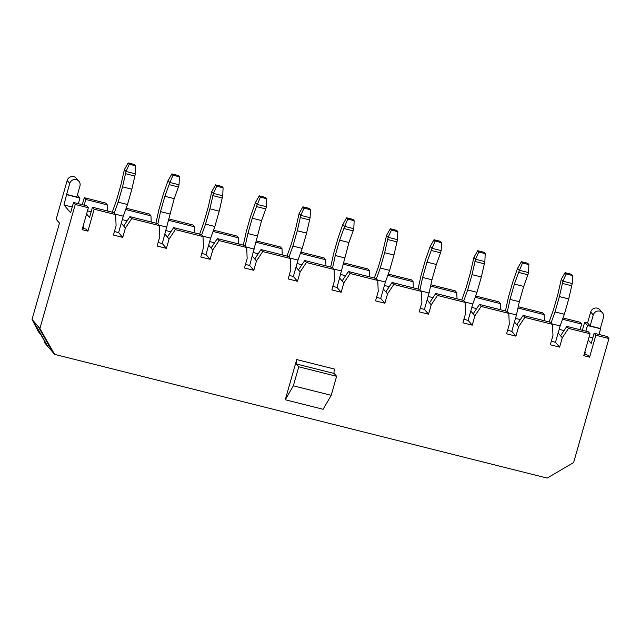 <?xml version="1.0" encoding="UTF-8"?>
<svg xmlns="http://www.w3.org/2000/svg" width="641" height="641" viewBox="0 0 641 641"><rect width="100%" height="100%" fill="white"/><g stroke="black" fill="none" stroke-linecap="round" stroke-linejoin="round"><path stroke-width="0.96" d="M44.974 341.917L44.71 342.847L47.065 345.587L40.671 334.362L38.324 331.621L32.05 319.386L59.477 223.108L56.152 219.238L67.185 180.498A5.376 5.2 -40.7 0 1 76.359 178.27L78.915 181.251A5.376 5.2 -40.7 0 1 79.941 186.034L76.816 196.995L66.624 194.439L69.741 183.47A5.376 5.2 -40.7 0 1 78.915 181.251M517.968 308.041L544.153 314.619L544.393 320.748M515.484 318.385L520.34 319.603M514.459 321.99L518.585 326.79L515.925 336.148L506.606 333.809L509.266 324.45L508.834 313.377L481.167 306.43L474.901 315.821L472.233 325.171L462.914 322.832L465.582 313.481L465.15 302.4L437.483 295.453L431.217 304.844L428.549 314.202L419.23 311.863L421.898 302.504L421.457 291.431L393.79 284.476L387.525 293.874L384.864 303.225L375.546 300.885L378.206 291.527L377.773 280.454L350.106 273.507L343.84 282.897L341.172 292.256L331.854 289.908L334.522 280.558L334.089 269.484L306.422 262.53L300.156 271.92L297.488 281.279L288.17 278.939L290.838 269.581L290.397 258.507L262.73 251.56L256.464 260.951L253.804 270.31L244.485 267.962L247.146 258.611L246.713 247.53L219.046 240.583L212.78 249.974L210.112 259.333L200.793 256.993L203.461 247.634L203.029 236.561L175.362 229.614L169.096 239.005L166.428 248.355L157.109 246.016L159.777 236.657L159.337 225.584L131.669 218.637L125.404 228.028L122.743 237.386L113.425 235.047L116.085 225.688L115.652 214.615L94.171 209.214L87.929 231.145L82.104 229.686L88.346 207.756L75.245 204.463L73.531 202.468L70.614 212.7L63.964 204.968L66.624 194.439M562.558 319.242L581.651 324.042L580.041 329.698M559.168 329.362L564.024 330.58M558.143 332.959L562.277 337.767L559.609 347.126L550.29 344.778L552.959 335.427L552.518 324.346L524.851 317.399L518.585 326.79M581.651 324.042L580.121 322.255L563.022 317.96M47.065 345.587L54.613 354.361L547.126 478.082L573.615 462.578L608.95 338.528L595.842 335.235L589.6 357.157L583.775 355.699L590.016 333.769L588.302 331.774L566.828 326.381L568.543 328.376L562.277 337.767M500.709 309.771L500.469 303.65L498.93 301.863L475.646 296.014M544.153 314.619L542.623 312.84L518.257 306.719M82.288 204.671L84.275 197.7L85.806 199.487L107.287 204.888L105.749 203.101L84.275 197.7M151.212 221.986L150.972 215.857L149.441 214.07L126.149 208.221M168.471 220.256L194.664 226.834L193.125 225.047L168.759 218.926M213.06 231.457L238.348 237.803L236.809 236.024L213.525 230.175M255.847 242.202L282.032 248.78L280.502 246.993L256.136 240.872M325.965 265.879L325.724 259.749L324.186 257.97L300.901 252.121M343.215 264.148L369.408 270.726L367.87 268.94L343.504 262.818M413.333 287.825L413.092 281.703L411.562 279.917L388.27 274.068M430.592 286.094L456.785 292.673L455.246 290.886L430.88 284.772M552.149 323.913L560.146 325.924L555.475 342.318L559.609 347.126M560.563 335.772L566.828 326.381M384.424 285.461L389.279 286.687M383.398 289.067L385.81 291.879L392.076 282.489L419.743 289.436L421.457 291.431M387.813 275.35L413.092 281.703M420.232 308.345L424.414 309.395L428.549 314.202M296.719 359.569L334.586 369.08A3.838 0.809 104.1 0 0 334.185 373.479L336.613 376.307L331.197 395.313L323.128 409.279L285.269 399.768L293.338 385.802L298.754 366.796L296.318 363.968A3.838 0.809 104.1 0 1 296.719 359.569L285.269 399.768M54.613 354.361L39.902 328.512L75.245 204.463M590.016 333.769L568.543 328.376M427.082 300.036L431.217 304.844M66.872 194.736L79.981 198.029L77.385 195M78.37 203.686L79.981 198.029M73.531 202.468L86.631 205.761L88.346 207.756M39.902 328.512L32.05 319.386M63.964 204.968L72.225 207.043M125.692 209.511L150.972 215.857M122.303 219.623L127.158 220.841M158.111 242.498L162.293 243.556L166.428 248.355M164.961 234.197L169.096 239.005M85.806 199.487L84.195 205.152M83.242 225.696L83.651 226.177L83.138 226.049M83.034 228.356L83.651 226.177M82.521 228.228L86.215 229.149L87.929 231.145M86.567 213.998L89.548 217.459L92.456 207.227L94.171 209.214M87.464 210.873L91.158 211.794M107.528 211.009L107.287 204.888M115.276 214.182L123.28 216.185L118.609 232.579L122.743 237.386M118.609 232.579L114.427 231.529M121.277 223.22L125.404 228.028M123.689 226.033L129.955 216.642L157.622 223.597L159.337 225.584M589.135 336.886L592.829 337.815M608.95 338.528L607.235 336.533L594.127 333.24L591.218 343.472L588.238 340.01M470.766 311.013L473.186 313.826L479.452 304.435L507.119 311.382L508.834 313.377M471.792 307.408L476.656 308.633M475.181 297.296L500.469 303.65M585.866 331.165L587.477 325.508L600.585 328.793L598.974 334.458M92.456 207.227L113.938 212.62L115.652 214.615M590.137 325.94L600.329 328.496L603.453 317.535A5.376 5.2 139.3 0 0 597.26 311.133A5.376 5.2 139.3 0 0 593.262 314.971L590.137 325.94L587.573 322.96L584.664 322.231L587.477 325.508M594.127 333.24L595.842 335.235M165.987 230.592L170.843 231.818M129.955 216.642L131.669 218.637M167.381 237.01L173.647 227.619L201.314 234.566L203.029 236.561M173.647 227.619L175.362 229.614M202.652 236.128L210.657 238.131L205.985 254.525L210.112 259.333M205.985 254.525L201.795 253.475M253.363 252.546L258.219 253.764M252.338 256.144L256.464 260.951M254.749 258.956L261.015 249.565L288.682 256.512L290.397 258.507M261.015 249.565L262.73 251.56M555.475 342.318L551.292 341.268M209.671 241.569L214.527 242.787M208.645 245.174L212.78 249.974M339.706 278.09L342.126 280.902L348.392 271.512L376.059 278.458L377.773 280.454M348.392 271.512L350.106 273.507M340.732 274.492L345.587 275.71M282.272 254.902L282.032 248.78M507.608 330.291L511.79 331.341L515.925 336.148M516.87 324.795L523.136 315.404L550.803 322.359L552.518 324.346M523.136 315.404L524.851 317.399M429.502 302.848L435.768 293.458L437.483 295.453M341.172 292.256L337.046 287.448L332.855 286.399M342.126 280.902L343.84 282.897M296.022 267.121L298.442 269.933L304.707 260.534L332.375 267.489L334.089 269.484M428.108 296.438L432.963 297.656M457.025 298.802L456.785 292.673M253.804 270.31L249.67 265.502L245.487 264.453M238.588 243.933L238.348 237.803M211.065 247.979L217.331 238.588L244.998 245.543L246.713 247.53M369.649 276.848L369.408 270.726M464.773 301.967L472.778 303.978L468.106 320.372L463.916 319.314M473.186 313.826L474.901 315.821M479.452 304.435L481.167 306.43M435.768 293.458L463.435 300.413L465.15 302.4M468.106 320.372L472.233 325.171M377.397 280.021L385.401 282.032L380.73 298.426L376.547 297.368M385.81 291.879L387.525 293.874M392.076 282.489L393.79 284.476M380.73 298.426L384.864 303.225M290.028 258.075L298.025 260.086L293.354 276.471L289.171 275.422M298.442 269.933L300.156 271.92M304.707 260.534L306.422 262.53M293.354 276.471L297.488 281.279M217.331 238.588L219.046 240.583M194.904 232.955L194.664 226.834M589.6 357.157L587.885 355.17L584.191 354.241M584.704 354.369L585.321 352.189L584.808 352.061M602.428 312.752L599.872 309.771A5.376 5.2 139.3 0 0 590.698 311.999L587.573 322.96M582.373 330.283L584.664 322.231M48.404 344.449L47.827 346.477L33.124 320.636M38.244 326.581L52.947 352.43M336.613 376.307L298.754 366.796M331.197 395.313L293.338 385.802M584.913 351.709L585.321 352.189M297.047 263.515L301.903 264.733M300.437 253.403L325.724 259.749M128.184 162.918L129.314 164.232L135.724 165.835L134.594 164.529L128.184 162.918L124.394 169.569L126.029 171.468L122.535 186.86L118.168 202.187L114.266 212.996M112.247 212.195L116.526 200.28L120.893 184.961L124.394 169.569M129.314 164.232L126.029 171.468L135.347 173.815L131.854 189.207L127.487 204.527L123.28 216.185M125.404 173.655L134.73 175.995M122.535 186.86L131.854 189.207M135.724 165.835L135.347 173.815M118.168 202.187L127.487 204.527M162.293 243.556L174.208 198.63L178.414 186.972L169.096 184.632L172.998 175.201L179.408 176.812L179.039 184.784L169.721 182.445L168.078 180.538L163.247 194.383L158.888 209.711L155.939 223.172M166.964 227.162L158.968 225.151M157.854 223.861L160.522 211.618L164.889 196.29L169.096 184.632M169.841 213.958L160.522 211.618M178.414 186.972L179.039 184.784M179.408 176.812L178.278 175.506L171.876 173.895L168.078 180.538M174.208 198.63L164.889 196.29M171.876 173.895L172.998 175.201M215.56 184.864L216.69 186.178L223.092 187.789L221.97 186.475L215.56 184.864L211.77 191.515L213.405 193.422L209.903 208.814L205.537 224.134L201.643 234.951M199.623 234.141L203.902 222.235L208.269 206.907L211.77 191.515M216.69 186.178L213.405 193.422L222.723 195.761L219.222 211.153L214.863 226.473L210.657 238.131M212.78 195.601L222.098 197.949M209.903 208.814L219.222 211.153M223.092 187.789L222.723 195.761M205.537 224.134L214.863 226.473M249.67 265.502L261.584 220.576L265.791 208.918L256.464 206.578L260.374 197.148L266.784 198.758L266.408 206.731L257.089 204.391L255.455 202.484L250.623 216.329L246.256 231.657L243.308 245.118M254.341 249.109L246.336 247.097M245.231 245.807L247.899 233.564L252.258 218.236L256.464 206.578M257.217 235.904L247.899 233.564M265.791 208.918L266.408 206.731M266.784 198.758L265.654 197.452L259.244 195.842L255.455 202.484M261.584 220.576L252.258 218.236M259.244 195.842L260.374 197.148M302.937 206.819L304.058 208.125L310.468 209.735L309.339 208.421L302.937 206.819L299.139 213.461L300.781 215.368L297.28 230.76L292.913 246.08L289.011 256.897M287 256.088L291.278 244.181L295.645 228.853L299.139 213.461M304.058 208.125L300.781 215.368L310.1 217.708L306.598 233.1L302.231 248.428L298.025 260.086M300.156 217.555L309.475 219.895M297.28 230.76L306.598 233.1M310.468 209.735L310.1 217.708M292.913 246.08L302.231 248.428M337.046 287.448L348.952 242.522L353.159 230.864L343.84 228.525L347.751 219.094L354.153 220.704L353.784 228.677L344.465 226.337L342.831 224.438L337.999 238.284L333.632 253.604L330.684 267.065M341.717 271.055L333.713 269.044M332.599 267.754L335.267 255.511L339.634 240.183L343.84 228.525M344.594 257.85L335.267 255.511M353.159 230.864L353.784 228.677M354.153 220.704L353.031 219.398L346.621 217.788L342.831 224.438M348.952 242.522L339.634 240.183M346.621 217.788L347.751 219.094M390.305 228.765L391.435 230.071L397.845 231.681L396.715 230.375L390.305 228.765L386.515 235.407L388.15 237.314L384.656 252.706L380.289 268.034L376.387 278.843M374.368 278.034L378.647 266.127L383.014 250.799L386.515 235.407M391.435 230.071L388.15 237.314L397.468 239.654L393.975 255.046L389.608 270.374L385.401 282.032M387.533 239.502L396.851 241.841M384.656 252.706L393.975 255.046M397.845 231.681L397.468 239.654M380.289 268.034L389.608 270.374M424.414 309.395L429.085 293.001L431.962 279.796L436.329 264.477L440.535 252.81L431.217 250.471L435.119 241.048L441.529 242.659L441.16 250.631L431.842 248.283L430.199 246.384L425.368 260.23L421.009 275.55L418.06 289.011M429.085 293.001L421.089 290.998M419.975 289.7L422.643 277.457L427.01 262.129L431.217 250.471M431.962 279.796L422.643 277.457M440.535 252.81L441.16 250.631M441.529 242.659L440.399 241.345L433.997 239.734L430.199 246.384M436.329 264.477L427.01 262.129M433.997 239.734L435.119 241.048M477.681 250.711L478.811 252.017L485.213 253.628L484.091 252.322L477.681 250.711L473.891 257.353L475.526 259.26L472.024 274.652L467.658 289.98L463.763 300.789M461.744 299.988L466.023 288.073L470.39 272.745L473.891 257.353M478.811 252.017L475.526 259.26L484.844 261.6L481.343 276.992L476.984 292.32L472.778 303.978M474.901 261.448L484.219 263.788M472.024 274.652L481.343 276.992M485.213 253.628L484.844 261.6M467.658 289.98L476.984 292.32M511.79 331.341L516.462 314.947L519.338 301.743L523.705 286.423L527.912 274.765L518.593 272.417L522.495 262.994L528.905 264.605L528.529 272.577L519.21 270.238L517.575 268.331L512.744 282.176L508.377 297.504L505.428 310.957M516.462 314.947L508.457 312.944M507.352 311.654L510.02 299.403L514.386 284.083L518.593 272.417M519.338 301.743L510.02 299.403M527.912 274.765L528.529 272.577M528.905 264.605L527.775 263.291L521.365 261.68L517.575 268.331M523.705 286.423L514.386 284.083M521.365 261.68L522.495 262.994M565.058 272.657L566.179 273.963L572.589 275.574L571.46 274.268L565.058 272.657L561.26 279.3L562.902 281.207L559.401 296.599L555.034 311.927L551.132 322.735M549.121 321.934L553.399 310.02L557.766 294.7L561.26 279.3M566.179 273.963L562.902 281.207L572.221 283.546L568.719 298.938L564.352 314.266L560.146 325.924M562.277 283.394L571.596 285.734M559.401 296.599L568.719 298.938M572.589 275.574L572.221 283.546M555.034 311.927L564.352 314.266M69.741 183.47L67.185 180.498M593.262 314.971L590.698 311.999M334.185 373.479L296.318 363.968"/></g></svg>
